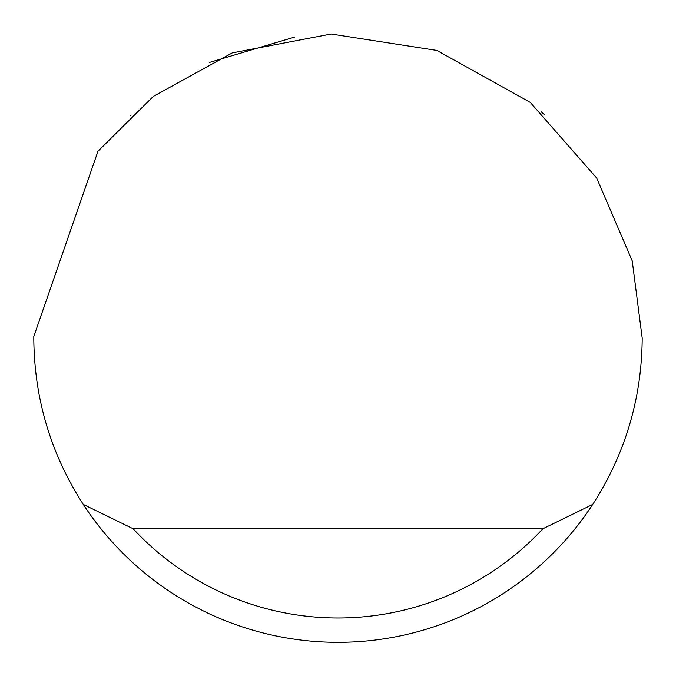 <?xml version="1.0" encoding="UTF-8"?>
<svg xmlns="http://www.w3.org/2000/svg" width="676" height="676" viewBox="0 0 676 676"><rect width="100%" height="100%" fill="white"/><g stroke="black" fill="none" stroke-linecap="round" stroke-linejoin="round"><path stroke-width="1.01" d="M209.391 62.454L294.812 37.011M541.028 111.591L544.814 115.047M131.186 115.047L130.35 115.824M97.961 151.263L153.3 96.423L232.257 52.897L331.147 34.003L436.789 50.413L530.221 102.355L596.654 178.008L632.221 260.851L642.2 338.127C641.803 398.35 625.308 453.782 592.725 504.423A304.2 304.2 0 0 1 83.275 504.423C50.692 453.782 34.197 398.35 33.8 338.127L33.808 336.504L97.961 151.263M110.019 539.524L117.945 548.16M83.275 504.423L133.104 528.759L542.896 528.759L592.725 504.423M133.104 528.759A279.864 279.864 0 0 0 542.896 528.759"/></g></svg>
